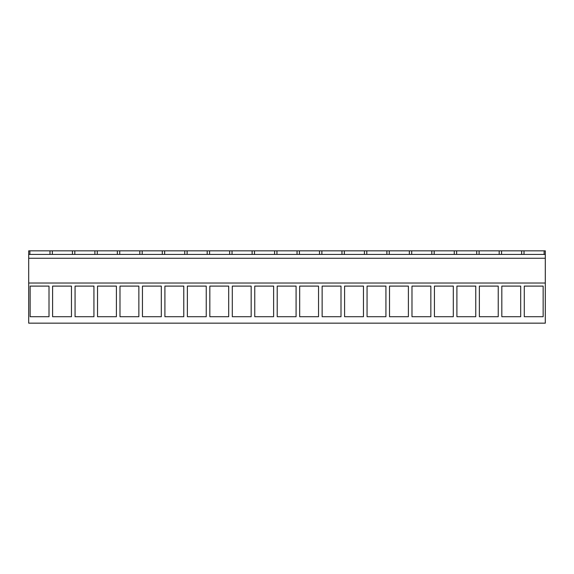 <?xml version="1.0" encoding="UTF-8"?>
<svg xmlns="http://www.w3.org/2000/svg" width="574" height="574" viewBox="0 0 574 574"><rect width="100%" height="100%" fill="white"/><g stroke="black" fill="none" stroke-linecap="round" stroke-linejoin="round"><path stroke-width="0.86" d="M28.7 323.162L28.7 283.018L545.3 283.018L545.3 323.162L28.7 323.162M49.981 254.433L49.981 250.838L28.7 250.838L28.7 283.018M49.981 250.838L545.3 250.838L545.3 283.018M30.142 286.103L30.142 316.712L49.012 316.712L49.012 286.103L30.142 286.103M453.309 286.103L434.439 286.103L434.439 316.712L453.309 316.712L453.309 286.103M430.844 316.712L411.981 316.712L411.981 286.103L430.844 286.103L430.844 316.712M498.232 286.103L479.362 286.103L479.362 316.712L498.232 316.712L498.232 286.103M475.767 316.712L456.904 316.712L456.904 286.103L475.767 286.103L475.767 316.712M183.773 316.712L164.91 316.712L164.91 286.103L183.773 286.103L183.773 316.712M161.316 286.103L142.445 286.103L142.445 316.712L161.316 316.712L161.316 286.103M228.696 316.712L209.833 316.712L209.833 286.103L228.696 286.103L228.696 316.712M206.238 286.103L187.368 286.103L187.368 316.712L206.238 316.712L206.238 286.103M93.935 316.712L75.065 316.712L75.065 286.103L93.935 286.103L93.935 316.712M71.47 316.712L52.607 316.712L52.607 286.103L71.47 286.103L71.47 316.712M138.858 286.103L119.988 286.103L119.988 316.712L138.858 316.712L138.858 286.103M116.393 316.712L97.53 316.712L97.53 286.103L116.393 286.103L116.393 316.712M363.464 286.103L344.594 286.103L344.594 316.712L363.464 316.712L363.464 286.103M341.006 316.712L322.136 316.712L322.136 286.103L341.006 286.103L341.006 316.712M408.387 286.103L389.516 286.103L389.516 316.712L408.387 316.712L408.387 286.103M385.922 316.712L367.059 316.712L367.059 286.103L385.922 286.103L385.922 316.712M273.619 286.103L254.756 286.103L254.756 316.712L273.619 316.712L273.619 286.103M251.161 286.103L232.291 286.103L232.291 316.712L251.161 316.712L251.161 286.103M318.541 316.712L299.678 316.712L299.678 286.103L318.541 286.103L318.541 316.712M296.084 316.712L277.213 316.712L277.213 286.103L296.084 286.103L296.084 316.712M520.69 286.103L520.69 316.712L501.82 316.712L501.82 286.103L520.69 286.103M524.284 286.103L524.284 316.712L543.148 316.712L543.148 286.103L524.284 286.103M28.7 258.25L545.3 258.25M28.7 254.433L545.3 254.433M29.884 254.433L29.884 250.838M52.342 254.433L52.342 250.838M72.439 254.433L72.439 250.838M74.807 254.433L74.807 250.838M94.897 254.433L94.897 250.838M97.264 254.433L97.264 250.838M117.361 254.433L117.361 250.838M119.729 254.433L119.729 250.838M139.819 254.433L139.819 250.838M142.187 254.433L142.187 250.838M162.284 254.433L162.284 250.838M164.652 254.433L164.652 250.838M184.742 254.433L184.742 250.838M187.11 254.433L187.11 250.838M207.207 254.433L207.207 250.838M209.567 254.433L209.567 250.838M229.665 254.433L229.665 250.838M232.032 254.433L232.032 250.838M252.122 254.433L252.122 250.838M254.49 254.433L254.49 250.838M274.587 254.433L274.587 250.838M276.955 254.433L276.955 250.838M297.045 254.433L297.045 250.838M299.413 254.433L299.413 250.838M319.51 254.433L319.51 250.838M321.878 254.433L321.878 250.838M341.968 254.433L341.968 250.838M344.335 254.433L344.335 250.838M364.433 254.433L364.433 250.838M366.793 254.433L366.793 250.838M386.89 254.433L386.89 250.838M389.258 254.433L389.258 250.838M409.348 254.433L409.348 250.838M411.716 254.433L411.716 250.838M431.813 254.433L431.813 250.838M434.181 254.433L434.181 250.838M454.271 254.433L454.271 250.838M456.639 254.433L456.639 250.838M476.736 254.433L476.736 250.838M479.103 254.433L479.103 250.838M499.193 254.433L499.193 250.838M501.561 254.433L501.561 250.838M521.658 254.433L521.658 250.838M524.019 254.433L524.019 250.838M544.116 254.433L544.116 250.838"/></g></svg>
